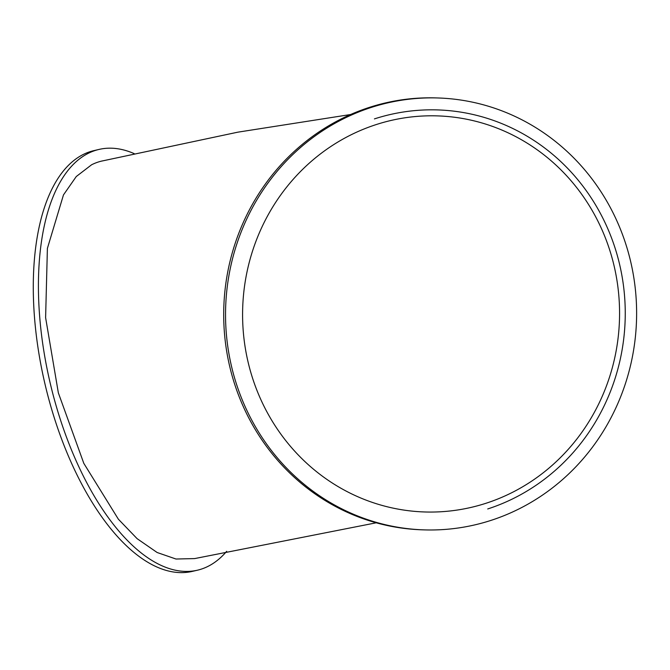 <?xml version="1.0" encoding="UTF-8"?>
<svg xmlns="http://www.w3.org/2000/svg" width="670" height="670" viewBox="0 0 670 670"><rect width="100%" height="100%" fill="white"/><g stroke="black" fill="none" stroke-linecap="round" stroke-linejoin="round"><path stroke-width="1" d="M376.239 522.801L194.643 558.587L175.984 559.023L157.14 552.507L137.132 538.68L118.372 519.2L83.809 463.355L58.349 392.854L45.61 317.655L47.394 248.394L63.474 194.903L76.279 176.52L91.581 164.786A204.115 95.199 -103.2 0 1 101.781 161.051A204.115 95.199 -103.2 0 1 102.384 160.917M226.686 551.293A216.067 100.768 -103.2 0 1 197.432 570.204A216.067 100.768 -103.2 0 1 56.322 406.422A216.067 100.768 -103.2 0 1 99.068 149.418A216.067 100.768 -103.2 0 1 134.234 153.648M197.432 570.204L192.29 571.401A216.067 100.768 -103.2 0 1 51.18 407.62A216.067 100.768 -103.2 0 1 93.917 150.624L99.068 149.418M374.421 118.9A204.115 194.166 -88.1 0 1 437.795 109.922A204.115 194.166 -88.1 0 1 623.594 286.643A204.115 194.166 -88.1 0 1 487.752 508.949A204.115 194.166 -88.1 0 1 487.735 508.957M438.188 97.979L436.346 97.921A216.067 205.531 91.9 0 0 232.641 377.595A216.067 205.531 91.9 0 0 422.125 529.819L423.968 529.878A216.067 205.531 -88.1 0 1 234.483 377.654A216.067 205.531 -88.1 0 1 438.188 97.979A216.067 205.531 -88.1 0 1 636.5 320.696A216.067 205.531 -88.1 0 1 423.968 529.878M250.789 372.369A198.144 188.488 -88.1 0 1 437.594 115.893A198.144 188.488 -88.1 0 1 619.457 320.134A198.144 188.488 -88.1 0 1 424.562 511.964A198.144 188.488 -88.1 0 1 250.789 372.369M350.611 114.52L237.867 132.166L101.296 161.168"/></g></svg>
